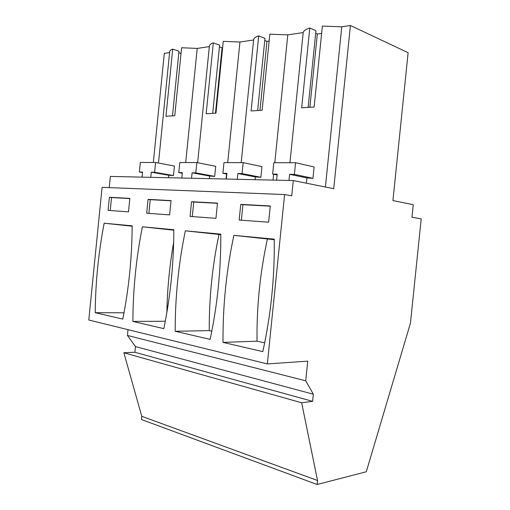 <?xml version="1.0" encoding="UTF-8"?>
<svg xmlns="http://www.w3.org/2000/svg" width="510" height="510" viewBox="0 0 510 510"><rect width="100%" height="100%" fill="white"/><g stroke="black" fill="none" stroke-linecap="round" stroke-linejoin="round"><path stroke-width="0.76" d="M128.016 329.658L127.436 335.427L135.469 346.583L134.895 352.263L123.841 352.748L141.793 416.332L141.468 419.526L317.131 484.5L366.288 471.763L410.461 323.091L421.203 218.866L411.965 217.222L413.259 204.676L392.923 200.589L408.127 52.683L350.415 25.5L341.77 26.794L325.399 187.011M109.261 187.61L110.383 176.409L293.288 180.559L291.733 195.821L284.593 194.546L102.083 187.329L88.797 320.012L267.348 363.917L307.734 361.156L305.726 380.817L313.35 394.211L312.624 401.344L301.659 402.779L317.539 480.509L317.131 484.5M169.601 52.562L164.309 53.352L153.332 162.486M158.489 163.034L169.702 51.567C169.824 50.598 170.831 49.782 172.712 49.113L165.954 116.255L174.764 115.706L181.611 47.742L197.211 48.431L209.355 46.614M197.631 162.715L209.412 46.015C209.514 44.765 210.815 43.713 213.32 42.865L219.6 45.141L212.727 113.175M219.421 46.939L222.589 47.819M213.32 42.865L206.161 113.749L215.985 113.137L223.246 41.342L239.936 42.037L253.623 39.984M241.192 162.633L253.629 39.946C253.668 38.326 255.363 36.975 258.71 35.885L264.958 38.358L257.658 110.345M264.747 40.494L266.959 41.361L269.152 41.042M258.71 35.885L251.098 110.95L262.127 110.262L269.847 34.176L287.793 34.871L274.801 162.696M308.161 107.17L315.951 30.734L309.793 28.031C305.828 29.255 303.628 30.766 303.195 32.57L287.793 34.871M315.69 33.309L317.335 34.023L321.638 33.399M309.793 28.031L301.665 107.801L314.128 107.023L322.377 26.099L341.77 26.794M172.495 115.719L178.984 51.217L172.712 49.113M178.831 52.753L181.031 53.493M141.793 416.332L317.539 480.509M123.841 352.748L301.659 402.779M134.895 352.263L312.624 401.344M135.469 346.583L313.35 394.211M127.436 335.427L305.726 380.817M284.593 194.546L267.348 363.917M104.174 223.214L132.154 225.834C131.994 257.429 128.871 288.52 122.789 319.101L95.211 312.694C95.478 282.451 98.468 252.622 104.174 223.214L132.154 226.223M109.389 197.262L108.075 210.362L128.494 211.867L129.852 198.371L109.389 197.262L111.537 197.561L110.243 210.522M148.085 199.353L171.041 200.596L169.601 214.901L146.695 213.212L148.085 199.353L150.259 199.665L148.882 213.371M132.887 321.447C133.021 289.431 136.189 257.881 142.398 226.797L173.789 229.736C173.802 263.275 170.474 296.24 163.825 328.631L132.887 321.447L165.291 321.236M191.562 201.705L190.077 216.418L215.947 218.325L217.489 203.101L191.562 201.705L193.749 202.024L192.276 216.578M175.185 331.27L210.133 339.386C217.458 304.954 221.008 269.873 220.785 234.141L185.328 230.82C178.525 263.778 175.147 297.26 175.185 331.27L209.259 330.614L211.809 331.181M223.017 342.382L262.803 351.619C270.925 314.874 274.737 277.383 274.24 239.152L233.867 235.365C226.363 270.44 222.749 306.115 223.017 342.382L257.027 341.177L264.664 342.867M240.752 204.363L239.165 220.04L268.617 222.213L270.268 205.957L240.752 204.363L242.938 204.695L241.364 220.205M293.288 180.559L333.731 188.687L350.415 25.5M185.704 162.543L197.211 48.431M168.523 177.729L168.765 175.268L173.451 175.574L174.414 166.05L155.595 162.492L154.613 172.24L151.291 172.189L150.775 177.321M129.833 198.556L111.537 197.561M124.007 312.802L95.211 312.694M142.073 177.123L142.583 172.055L139.377 172.004L142.532 172.552M139.377 172.004L140.333 162.46L155.595 162.492M151.291 172.189L168.765 175.268M154.613 172.24L173.451 175.574M303.195 32.57L289.948 162.722M273.621 174.261L273.028 180.1M306.357 183.186L306.892 177.933L312.949 178.309L314.103 166.961L295.558 162.728L294.372 174.394L289.616 174.318L288.991 180.457M317.335 34.023L309.889 107.094M276.592 180.177L277.204 174.127L272.646 174.057L277.121 174.975M272.646 174.057L273.8 162.69L295.558 162.728M289.616 174.318L306.892 177.933M270.243 206.18L242.938 204.695M233.867 235.365L274.252 239.706M267.412 239.056C260.087 272.525 256.626 306.561 257.027 341.177M294.372 174.394L312.949 178.309M226.064 179.029L226.574 173.999M227.728 162.613L239.936 42.037M209.361 178.653L209.623 176.058L214.697 176.383L215.717 166.317L196.847 162.562L195.802 172.871L192.085 172.813L191.537 178.245M222.073 47.895L215.475 113.137M181.815 178.028L182.351 172.667L178.768 172.609L182.293 173.253M178.768 172.609L179.788 162.531L196.847 162.562M192.085 172.813L209.623 176.058M171.022 200.793L150.259 199.665M142.398 226.797L173.789 230.195M173.649 242.435C169.569 265.525 167.312 288.877 166.866 312.496M195.802 172.871L214.697 176.383M255.076 179.692L255.357 176.938L260.884 177.289L261.968 166.623L243.168 162.639L242.059 173.585L237.87 173.521L237.284 179.284M266.959 41.361L259.966 110.275M226.344 179.035L226.918 173.355L222.889 173.292L226.848 174.05M222.889 173.292L223.973 162.607L243.168 162.639M237.87 173.521L255.357 176.938M217.464 203.311L193.749 202.024M185.328 230.82L220.792 234.657M218.994 234.492C212.319 266.022 209.081 298.063 209.259 330.614M242.059 173.585L260.884 177.289"/></g></svg>
